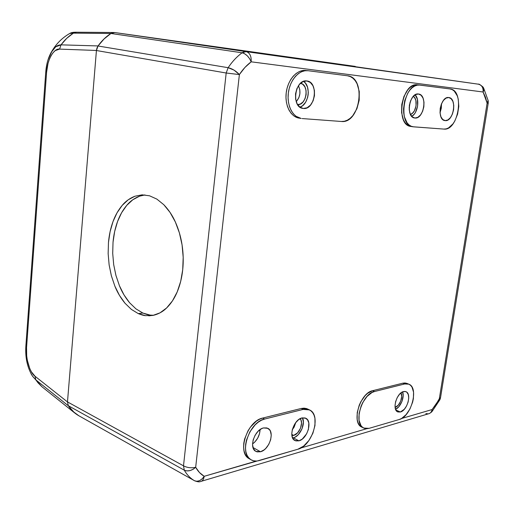 <?xml version="1.0" encoding="UTF-8"?>
<svg xmlns="http://www.w3.org/2000/svg" width="514" height="514" viewBox="0 0 514 514"><rect width="100%" height="100%" fill="white"/><g stroke="black" fill="none" stroke-linecap="round" stroke-linejoin="round"><path stroke-width="0.77" d="M299.951 107.163C308.689 104.766 311.349 86.076 303.556 81.385L305.412 83.12L307.513 87.168L308.291 92.199L308.137 94.859L307.629 97.474L305.631 102.209L302.598 105.704L299.951 107.163M303.388 108.473L302.977 108.422C290.975 107.42 294.895 78.854 306.826 80.961L306.832 80.961C318.963 81.816 315.326 110.15 303.388 108.473L299.887 107.118L297.156 103.854L295.621 99.176L295.544 93.786L296.931 88.543L299.578 84.251L303.054 81.597L306.826 80.961L310.302 82.433L312.962 85.754L314.42 90.413L314.465 95.7L313.097 100.84L310.527 105.062L307.121 107.747L303.388 108.473M252.547 443.967C257.218 440.337 259.737 435.538 260.097 429.569L259.525 433.649L257.649 438.217L254.745 442.111L252.547 443.967M260.495 451.767L252.984 447.501L260.495 451.767L255.818 451.363C248.583 447.983 254.571 429.665 263.476 427.937L267.852 428.323C275.157 431.58 269.464 449.731 260.495 451.767L257.071 451.87L255.593 451.221L253.421 448.651L252.554 444.713L253.132 440.023L255.066 435.307L258.06 431.304L261.639 428.637L263.476 427.937L266.882 427.931L269.522 429.73L270.428 431.233L271.244 435.14L270.66 439.746L268.764 444.372L265.841 448.33L264.125 449.872L260.495 451.767M293.346 437.864C300.035 436.341 305.779 423.632 302.444 417.831L303.382 422.103L302.039 428.747L298.287 434.658L295.03 437.189L293.346 437.864L298.949 440.839L293.346 437.864L292.633 438.024L293.346 437.864M301.994 417.933L305.746 418.223C312.724 421.088 307.346 438.95 298.949 440.839L294.927 440.537C288.007 437.568 293.642 419.527 301.994 417.933L305.11 417.966L307.507 419.732L308.824 422.945L308.413 429.383L306.62 433.816L302.296 439.052L298.949 440.839L295.807 440.89L293.353 439.194L291.978 435.981L291.766 433.951L292.357 429.441L295.499 422.894L298.615 419.655L301.994 417.933M440.029 112.772L441.481 103.822L441.32 108.184L440.029 112.772M445.188 120.61L444.976 120.591C436.412 120.032 440.292 95.957 448.735 97.538L448.741 97.538C457.351 98.052 453.631 121.889 445.188 120.61L442.753 119.518L440.941 116.819L440.042 112.919L440.202 108.422L441.404 104.014L443.454 100.397L446.03 98.123L448.735 97.538L451.151 98.714L452.918 101.457L453.772 105.338L453.592 109.771L452.41 114.095L450.405 117.674L447.874 119.961L445.188 120.61M411.753 116.382C417.747 113.343 419.983 99.318 415.151 94.814L417.394 99.247L417.625 105.955L415.453 112.405L414.303 114.114L411.753 116.382M414.907 118.021L414.663 117.995C405.417 117.353 409.317 92.314 418.454 94.004L418.46 94.004C427.77 94.582 424.05 119.376 414.907 118.021L412.26 116.871L410.275 114.05L409.253 109.99L409.369 105.299L410.609 100.718L412.781 96.953L415.537 94.595L418.454 94.004L421.082 95.238L423.022 98.103L423.992 102.151L423.857 106.764L422.636 111.262L420.516 114.975L417.805 117.353L414.907 118.021M395.549 409.266C400.579 407.345 404.801 396.924 402.603 391.886L403.169 395.677L401.903 401.607L398.774 406.799L395.549 409.266M400.361 412.003L395.87 409.999L400.361 412.003L397.752 411.887C391.809 409.87 396.628 392.831 403.509 391.565L405.944 391.687C411.913 393.647 407.274 410.506 400.361 412.003L397.92 411.958L396.898 411.341L395.472 409.035L395.022 405.61L395.632 401.595L397.213 397.605L399.513 394.27L402.173 392.098L404.775 391.424L405.931 391.681L406.934 392.33L408.322 394.662L408.733 398.061L408.122 402.019L406.574 405.938L404.319 409.247L400.361 412.003M144.948 194.928L139.557 196.175L132.811 199.753L126.772 205.337L121.632 212.693L117.552 221.515L114.661 231.473L113.029 242.229L112.707 253.402L113.69 264.626L115.958 275.53L119.434 285.752L124.022 294.927L129.579 302.727L135.927 308.856L142.86 313.045L138.266 313.604L131.346 309.389L125.005 303.234C120.662 297.902 117.282 292.215 114.879 286.176L111.339 275.677L109.135 264.961L108.146 253.614L108.467 242.467C109.116 235.097 110.619 228.165 112.977 221.669C115.2 215.514 118.265 210.097 122.165 205.427C125.538 201.321 129.791 198.256 134.925 196.219L142.127 194.845L149.542 195.795L156.866 199.104L163.805 204.707C168.669 209.808 172.518 215.559 175.345 221.952C178.615 229.289 180.857 236.941 182.072 244.902C183.344 253.325 183.562 261.575 182.721 269.664C181.872 277.74 180.035 285.161 177.208 291.92C174.535 298.313 171.001 303.658 166.613 307.963C162.816 311.741 158.235 314.234 152.87 315.435L145.533 315.667C143.875 315.57 141.459 314.883 138.266 313.604L142.86 313.045C146.053 314.317 148.475 314.998 150.133 315.095L153.641 315.275M296.225 101.676C300.272 96.818 301.018 91.505 298.441 85.729L299.823 89.725L299.88 93.818L298.827 97.788L296.225 101.676M300.549 83.268C309.601 84.617 306.62 105.711 297.58 104.586L300.382 104.021L303.042 101.939L305.059 98.649L306.119 94.653L306.068 90.535L304.918 86.911L302.823 84.328L300.549 83.268M292.293 429.698L295.794 422.502L294.137 427.089L292.293 429.698M293.674 435.403L291.785 434.407L293.674 435.403L291.901 435.564L293.674 435.403C299.476 434.131 303.967 422.444 300.105 418.685L300.986 420.111L301.538 423.054L300.491 428.265L297.542 432.897L293.674 435.403M409.157 108.011L410.063 102.222L409.157 108.011M413.275 96.381C418.428 99.067 416.186 113.183 410.435 114.41L412.446 113.266L414.374 110.857L416.077 105.8L415.89 100.538L414.721 97.795L413.275 96.381M395.15 407.326L395.15 407.326C399.519 406.394 403.413 396.705 400.965 392.895L401.697 396.48L400.702 401.126L398.254 405.193L395.15 407.326M139.557 196.175C134.411 198.198 130.145 201.25 126.772 205.337C122.859 209.995 119.788 215.385 117.552 221.515C115.187 227.985 113.684 234.892 113.029 242.229L112.701 253.325L113.69 264.626L115.894 275.298L119.434 285.752C121.844 291.766 125.223 297.42 129.579 302.727L135.927 308.856L142.86 313.045L150.133 315.095M78.475 415.556L72.872 411.322L68.317 405.713L184.295 470.188L183.504 465.838L67.482 401.897L68.317 405.713C71.009 409.902 74.395 413.185 78.475 415.556L194.543 480.757L78.565 415.601M194.915 480.931L194.543 480.757C197.498 481.856 199.451 482.119 200.409 481.56M228.132 67.694L98.033 45.99L96.426 50.52L226.179 73.014L228.132 67.694C232.206 61.59 236.858 56.624 242.088 52.788L246.148 51.638L114.898 32.562L110.94 33.468L242.088 52.788L110.94 33.468L112.862 32.652L114.898 32.562L478.316 84.174L114.898 32.562L246.148 51.638L478.316 84.174C481.824 85.093 483.411 87.701 483.076 92L483.815 89.937L483.07 87.097C484.111 88.537 484.111 90.168 483.076 92C483.411 87.701 481.824 85.093 478.316 84.174L245.898 51.606L244.086 51.785L242.088 52.788L244.529 53.681L247.311 55.814L249.656 58.75L251.179 61.821C251.455 56.103 249.785 52.704 246.148 51.638C249.785 52.704 251.455 56.103 251.179 61.821C249.027 56.874 245.994 53.861 242.088 52.788C236.858 56.624 232.206 61.59 228.132 67.694L226.179 73.014L96.426 50.52L96.94 48.104L98.033 45.99L104.027 38.993L110.94 33.468C106.032 36.661 101.727 40.837 98.033 45.99L228.132 67.694C232.206 68.645 235.958 70.938 239.383 74.569L234.011 70.097L228.132 67.694M478.348 84.18L478.354 84.18C478.778 83.776 480.346 84.746 483.07 87.097M68.317 405.713L67.482 401.897L96.426 50.52L67.482 401.897L183.504 465.838L226.179 73.014L239.383 74.569L226.179 73.014L183.504 465.838L184.295 470.188L68.317 405.713M432.126 411.406L439.791 399.879L439.322 398.729L440.556 397.515L432.101 409.555L431.631 411.99L432.242 411.027L432.101 409.555C431.619 411.997 430.353 413.429 428.31 413.873L425.83 413.577M194.433 480.699C190.308 478.29 186.935 474.788 184.295 470.188L186.73 470.914L189.897 470.638L193.097 469.301L195.673 467.297C191.298 468.241 187.244 467.753 183.504 465.838C187.244 467.753 191.298 468.241 195.673 467.297C191.767 470.721 187.976 471.685 184.295 470.188C186.935 474.788 190.308 478.29 194.433 480.699C197.961 482.081 201.212 480.616 204.186 476.311L202.188 478.862L199.522 480.693L196.708 481.303L194.433 480.699M200.479 481.547C202.503 481.168 203.743 479.421 204.186 476.311C203.743 479.421 202.503 481.168 200.479 481.547M138.266 313.604L131.346 309.389L125.005 303.234L119.46 295.389L114.879 286.176L111.403 275.909L109.135 264.961L108.152 253.685L108.467 242.467L110.092 231.673L112.977 221.669L117.038 212.809L122.165 205.427L128.192 199.811L134.925 196.219L142.127 194.845L149.542 195.795L156.866 199.104L163.805 204.707L170.057 212.417L175.345 221.952L179.412 232.938L182.072 244.902L183.19 257.328L182.721 269.664L180.697 281.357L177.208 291.92L172.441 300.902L166.613 307.963L159.989 312.859L152.87 315.435L145.533 315.667L138.266 313.604M488.21 100.731L488.101 101.759L487.124 103.121L488.249 103.243M488.236 101.181L488.21 103.237L487.124 103.121L485.447 97.146L483.076 92L251.179 61.821L244.908 67.469L239.383 74.569L195.673 467.297L199.445 472.501L204.186 476.311L297.831 449.249L303.633 446.107L308.908 440.498L312.878 433.263L314.986 425.464L314.921 418.229L314.054 415.171L312.666 412.633L310.809 410.725L308.541 409.523L305.946 409.073L303.125 409.407L264.582 419.064L261.388 420.259L258.189 422.219L255.124 424.879L249.875 431.863L246.469 440.125L245.653 444.327L245.474 448.343L245.936 452.018L247.022 455.211L248.68 457.788L250.845 459.657L253.428 460.75L256.319 461.039L204.186 476.311C200.704 474.229 197.871 471.229 195.673 467.297L239.383 74.569C242.82 69.358 246.752 65.111 251.179 61.821L483.076 92L487.124 103.121L488.101 100.397M201.52 481.226L428.239 413.879C430.321 413.468 431.606 412.029 432.101 409.555L435.917 404.467L439.322 398.729L487.124 103.121L439.322 398.729L439.9 399.776M408.803 384.176L406.934 383.405L402.803 383.187L404.679 383.964L408.803 384.176C419.199 387.562 411.245 416.764 399.211 419.514L369.091 428.342L399.211 419.514L401.518 418.512L406.066 414.682L409.954 408.951L412.626 402.166L413.378 398.691L413.564 392.201L411.997 387.119L410.615 385.352L408.887 384.215L406.882 383.746L404.679 383.964L374.533 391.52L372.027 392.49L367.054 396.429L362.775 402.494L361.117 406.041L359.1 413.462L359.042 420.324L360.95 425.553L362.543 427.295L364.484 428.355L366.7 428.708L369.091 428.342L363.777 428.066C352.925 424.063 361.837 393.724 374.533 391.52L372.644 390.698C359.948 392.882 351.056 423.157 361.914 427.173L363.777 428.066M413.031 126.772L443.884 129.085C458.482 131.115 464.952 90.085 450.058 88.954L419.777 85.067L417.252 85.157L414.689 86.056L412.189 87.74L409.851 90.143L407.775 93.175L404.724 100.628L403.522 108.91L403.689 112.945L404.351 116.704L407.062 122.788L408.99 124.889L411.2 126.258L413.609 126.842L443.884 129.085L446.203 128.873L448.542 127.909L452.924 123.919L454.8 121.047L457.601 114.089L458.809 106.379L458.231 99.041L457.287 95.855L454.247 91.055L452.262 89.635L450.058 88.954L417.522 84.816C401.659 81.983 394.983 125.32 410.956 126.457L413.031 126.772C397.071 125.641 403.773 82.214 419.63 85.048M302.129 118.561L341.399 121.477L344.374 121.259L347.335 120.192L350.169 118.31L352.771 115.701L356.922 108.705L359.196 100.224L359.26 91.498L357.082 83.788L355.238 80.685L352.957 78.256L350.342 76.592L347.47 75.776L308.104 70.72L304.821 70.771L301.525 71.754L298.351 73.643L295.421 76.361L292.864 79.811L290.776 83.859L289.247 88.337L288.341 93.06L288.091 97.846L288.508 102.492L289.568 106.816L291.22 110.645L293.404 113.838L296.019 116.273L301.159 118.451C292.665 117.198 286.613 105.248 288.412 92.52C290.095 79.773 299.251 69.647 307.86 70.688L347.47 75.776C366.662 77.383 360.243 123.951 341.399 121.477L302.129 118.561M432.101 409.555L401.524 418.512L432.101 409.555M366.694 428.708L300.748 448.022L366.694 428.708M404.679 383.964L374.533 391.52L372.644 390.698L402.803 383.187L404.679 383.964M419.482 85.035L415.145 84.926L412.581 85.825L410.082 87.502L407.75 89.899L403.94 96.459L401.775 104.47L401.595 112.656L403.413 119.723L404.981 122.48L406.915 124.581L410.994 126.463M309.434 409.883L307.59 408.983L301.23 408.476L303.125 409.407L309.486 409.909C321.655 414.83 312.473 445.786 297.831 449.249L259.403 460.518C256.28 461.411 253.498 461.167 251.07 459.792C238.528 453.83 249.149 421.872 264.582 419.064L262.693 418.068C247.266 420.85 236.665 452.738 249.213 458.706L251.05 459.779M303.125 409.407L264.582 419.064L262.693 418.068L301.23 408.476L303.125 409.407M305.971 70.489L305.721 70.463C297.111 69.422 287.968 79.522 286.292 92.237C284.499 104.933 290.564 116.864 299.052 118.111L301.159 118.451M307.835 70.688L302.688 70.54L299.392 71.523L296.218 73.406L293.295 76.117L290.738 79.561L288.65 83.596L287.127 88.061L286.221 92.777L285.977 97.544L286.394 102.183L287.454 106.501L289.119 110.324L291.297 113.51L293.918 115.939L296.867 117.526L299.116 118.117M308.509 409.51L306.646 408.591L304.05 408.142L301.23 408.476L262.693 418.068L259.499 419.257L256.306 421.21L250.434 427.108L247.992 430.828L244.593 439.072L243.777 443.261L243.604 447.27L244.066 450.939L245.159 454.125L246.816 456.702L248.988 458.565M406.94 383.405L405.006 382.969L402.803 383.187L372.644 390.698L367.619 393.313L365.171 395.587L360.892 401.64L359.235 405.18L357.224 412.581L357.172 419.437L357.898 422.309L359.08 424.66L361.959 427.192M31.026 373.704L32.466 376.094L35.839 379.872L68.317 405.758L74.491 412.813L78.912 415.8L72.853 411.341L68.317 405.758L67.482 401.935L35.036 376.254L35.839 379.872L68.317 405.758L67.482 401.935L35.036 376.254L31.393 371.821L29.741 368.493L27.319 360.263L26.683 355.836L26.555 347.573L46.601 72.159L48.001 63.518L49.325 59.373L51.034 55.692L53.038 52.724L55.216 50.616L59.579 49.106L96.426 50.468L67.482 401.935L96.426 50.468L96.94 48.059L98.039 45.939L104.014 38.968L110.895 33.468L112.823 32.645L114.86 32.555L355.283 66.402M45.765 71.973L46.601 72.159L45.759 71.999L25.841 346.333L26.555 347.573L25.822 346.654C25.218 358.149 27.486 368.037 32.626 376.332L41.897 386.714L37.92 382.718L35.839 379.872L35.036 376.254C29.851 372.978 25.404 357.75 26.555 347.573L46.601 72.159C47.005 60.421 53.835 48.008 59.579 49.106L61.044 44.846L98.039 45.939L61.044 44.846L59.579 49.106L96.426 50.468L98.039 45.939C101.721 40.805 106.006 36.648 110.895 33.468L73.406 33.134L76.47 32.228L73.406 33.134L110.895 33.468L114.86 32.555L355.245 66.396M74.479 412.793L41.897 386.714L32.626 376.332L31.399 374.378M50.995 52.653L55.711 46.806L61.044 44.846L66.756 38.299L73.406 33.134L69.75 33.481L73.406 33.134C68.664 36.121 64.539 40.028 61.044 44.846C57.857 44.834 54.927 46.761 52.242 50.623L47.982 59.913M148.816 315.853L153.423 315.275M431.631 411.99L429.505 413.481M439.926 399.622L440.472 398.035M483.674 88.145L488.069 100.326M488.21 103.243L440.556 397.515M113.999 32.504L76.47 32.228C73.418 32.17 71.285 32.53 70.077 33.294C62.657 37.483 56.733 43.227 52.306 50.526C48.592 56.347 46.408 63.505 45.759 71.999"/></g></svg>
